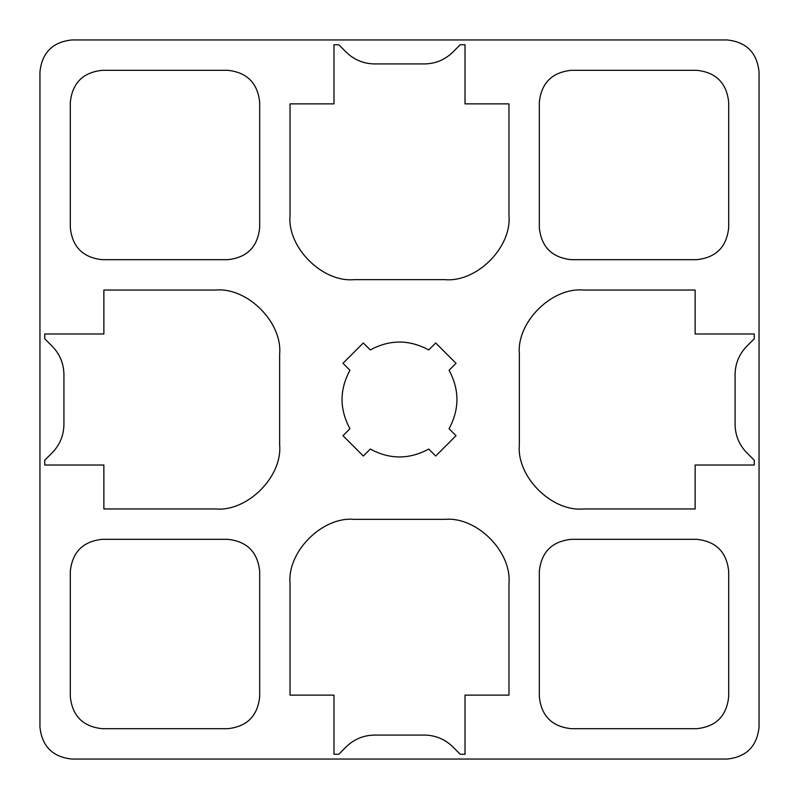 <?xml version="1.0" encoding="UTF-8"?>
<svg xmlns="http://www.w3.org/2000/svg" width="799" height="799" viewBox="0 0 799 799"><rect width="100%" height="100%" fill="white"/><g stroke="black" fill="none" stroke-linecap="round" stroke-linejoin="round"><path stroke-width="1.2" d="M735.08 374.501L735.08 424.499C735.26 435.455 739.155 444.873 746.785 452.753L754.256 460.224L754.256 465.018L695.13 465.018L695.13 508.963L583.27 508.963C551.65 511.819 516.494 476.663 519.35 445.043L519.35 353.957C516.494 322.337 551.65 287.181 583.27 290.037L695.13 290.037L695.13 333.982L754.256 333.982L754.256 338.776L746.785 346.247C739.155 354.127 735.26 363.545 735.08 374.501C735.26 363.545 739.155 354.127 746.785 346.247M746.785 452.753C739.155 444.873 735.26 435.455 735.08 424.499M424.499 735.08L374.501 735.08C363.545 735.26 354.127 739.155 346.247 746.785L338.776 754.256L333.982 754.256L333.982 695.13L290.037 695.13L290.037 583.27C287.181 551.65 322.337 516.494 353.957 519.35L445.043 519.35C476.663 516.494 511.819 551.65 508.963 583.27L508.963 695.13L465.018 695.13L465.018 754.256L460.224 754.256L452.753 746.785C444.873 739.155 435.455 735.26 424.499 735.08C435.455 735.26 444.873 739.155 452.753 746.785M346.247 746.785C354.127 739.155 363.545 735.26 374.501 735.08M63.92 424.499L63.92 374.501C63.74 363.545 59.845 354.127 52.215 346.247L44.744 338.776L44.744 333.982L103.87 333.982L103.87 290.037L215.73 290.037C247.35 287.181 282.506 322.337 279.65 353.957L279.65 445.043C282.506 476.663 247.35 511.819 215.73 508.963L103.87 508.963L103.87 465.018L44.744 465.018L44.744 460.224L52.215 452.753C59.845 444.873 63.74 435.455 63.92 424.499C63.74 435.455 59.845 444.873 52.215 452.753M52.215 346.247C59.845 354.127 63.74 363.545 63.92 374.501M374.501 63.92L424.499 63.92C435.455 63.74 444.873 59.845 452.753 52.215L460.224 44.744L465.018 44.744L465.018 103.87L508.963 103.87L508.963 215.73C511.819 247.35 476.663 282.506 445.043 279.65L353.957 279.65C322.337 282.506 287.181 247.35 290.037 215.73L290.037 103.87L333.982 103.87L333.982 44.744L338.776 44.744L346.247 52.215C354.127 59.845 363.545 63.74 374.501 63.92C363.545 63.74 354.127 59.845 346.247 52.215M452.753 52.215C444.873 59.845 435.455 63.74 424.499 63.92M456.029 363.315L449.058 370.287C459.575 389.762 459.575 409.238 449.058 428.713L456.029 435.685L435.685 456.029L428.713 449.058C409.238 459.575 389.762 459.575 370.287 449.058L363.315 456.029L342.971 435.685L349.942 428.713C339.425 409.238 339.425 389.762 349.942 370.287L342.971 363.315L363.315 342.971L370.287 349.942C389.762 339.425 409.238 339.425 428.713 349.942L435.685 342.971L456.029 363.315M759.05 727.09C757.013 746.366 746.366 757.013 727.09 759.05L71.91 759.05C52.634 757.013 41.987 746.366 39.95 727.09L39.95 71.91C41.987 52.634 52.634 41.987 71.91 39.95L727.09 39.95C746.366 41.987 757.013 52.634 759.05 71.91L759.05 727.09C757.013 746.366 746.366 757.013 727.09 759.05M727.09 39.95C746.366 41.987 757.013 52.634 759.05 71.91M39.95 71.91C41.987 52.634 52.634 41.987 71.91 39.95M71.91 759.05C52.634 757.013 41.987 746.366 39.95 727.09M227.715 728.688C246.991 726.651 257.638 716.004 259.675 696.728L259.675 571.285C257.638 552.009 246.991 541.362 227.715 539.325L102.272 539.325C82.996 541.362 72.349 552.009 70.312 571.285L70.312 696.728C72.349 716.004 82.996 726.651 102.272 728.688L227.715 728.688M728.688 696.728L728.688 571.285C726.651 552.009 716.004 541.362 696.728 539.325L571.285 539.325C552.009 541.362 541.362 552.009 539.325 571.285L539.325 696.728C541.362 716.004 552.009 726.651 571.285 728.688L696.728 728.688C716.004 726.651 726.651 716.004 728.688 696.728M728.688 227.715L728.688 102.272C726.651 82.996 716.004 72.349 696.728 70.312L571.285 70.312C552.009 72.349 541.362 82.996 539.325 102.272L539.325 227.715C541.362 246.991 552.009 257.638 571.285 259.675L696.728 259.675C716.004 257.638 726.651 246.991 728.688 227.715M259.675 102.272C257.638 82.996 246.991 72.349 227.715 70.312L102.272 70.312C82.996 72.349 72.349 82.996 70.312 102.272L70.312 227.715C72.349 246.991 82.996 257.638 102.272 259.675L227.715 259.675C246.991 257.638 257.638 246.991 259.675 227.715L259.675 102.272"/></g></svg>

